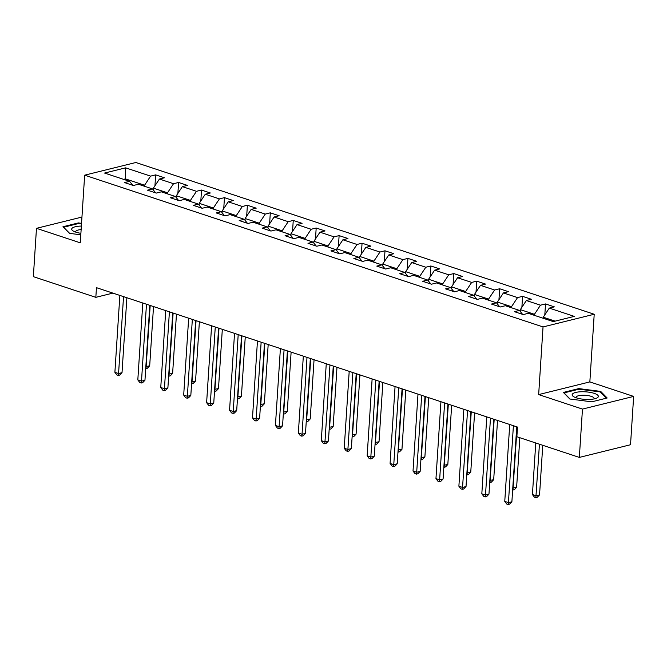 <?xml version="1.0" encoding="UTF-8"?>
<svg xmlns="http://www.w3.org/2000/svg" width="667" height="667" viewBox="0 0 667 667"><rect width="100%" height="100%" fill="white"/><g stroke="black" fill="none" stroke-linecap="round" stroke-linejoin="round"><path stroke-width="1" d="M594.214 314.257L135.843 162.506L84.659 175.179L543.038 326.938L594.214 314.257L589.845 381.908L538.661 394.589L582.466 409.088L633.65 396.415L589.845 381.908M633.65 396.415L630.523 444.739L579.34 457.412L582.466 409.088M132.708 185.284L129.581 181.332L124.529 182.575L133.35 185.501L138.403 184.25L152.51 188.919L147.465 190.17L156.286 193.088L161.331 191.838L175.446 196.515L170.393 197.765L179.215 200.684L184.267 199.433L198.382 204.102L193.33 205.353L202.151 208.279L207.204 207.028L221.311 211.697L216.266 212.948L225.087 215.866L230.132 214.616L244.247 219.293L239.195 220.544L248.016 223.462L253.068 222.211L267.184 226.88L262.131 228.131L270.952 231.057L276.005 229.807L290.112 234.476L285.067 235.726L293.889 238.644L298.933 237.394L313.048 242.071L307.996 243.322L316.817 246.24L321.869 244.989L335.985 249.658L330.932 250.909L339.753 253.835L344.797 252.585L358.913 257.254L353.869 258.504L362.69 261.422L367.734 260.172L381.849 264.849L376.797 266.1L385.618 269.018L390.67 267.767L404.777 272.436L399.733 273.687L408.554 276.613L413.598 275.363L427.714 280.032L422.67 281.282L431.482 284.2L436.535 282.95L450.65 287.627L445.598 288.878L454.419 291.796L459.471 290.545L473.578 295.214L468.534 296.465L477.355 299.383L482.399 298.132L496.515 302.81L491.462 304.06L500.283 306.978L505.336 305.728L519.451 310.405L514.399 311.656L523.22 314.574L528.272 313.323L553.26 321.594L574.287 316.391L549.291 308.112L554.344 306.862L545.523 303.944L544.814 314.874M129.581 181.332L104.586 173.053L125.613 167.851L150.609 176.121L155.653 174.871L154.944 185.793M545.523 303.944L540.478 305.194L526.363 300.525L531.407 299.275L522.586 296.348L517.542 297.599L503.427 292.93L508.479 291.679L499.658 288.761L494.606 290.012L480.498 285.334L485.543 284.084L476.722 281.166L471.677 282.416L457.562 277.747L462.606 276.497L453.793 273.57L448.741 274.821L434.626 270.152L439.678 268.901L430.857 265.983L425.804 267.234L411.697 262.556L416.742 261.306L407.921 258.387L402.876 259.638L388.761 254.969L393.813 253.718L384.992 250.792L379.94 252.043L365.824 247.374L370.877 246.123L362.056 243.205L357.003 244.456L342.896 239.778L347.941 238.528L339.119 235.609L334.075 236.86L319.96 232.191L325.012 230.94L316.191 228.022L311.139 229.265L297.023 224.596L302.076 223.345L293.255 220.427L288.202 221.677L274.095 217L279.139 215.749L270.318 212.831L265.274 214.082L251.159 209.413L256.211 208.162L247.39 205.244L242.338 206.495L228.222 201.818L233.275 200.567L224.454 197.649L219.41 198.899L205.294 194.222L210.338 192.98L201.517 190.053L196.473 191.304L182.358 186.635L187.41 185.384L178.589 182.466L173.537 183.717L159.43 179.039L164.474 177.789L155.653 174.871M579.34 457.412L516.867 436.727L517.492 427.063L96.457 287.669L95.831 297.34L112.89 293.113M153.277 189.887L153.393 188.144L167.509 192.813L167.442 193.864M155.644 192.88L152.51 188.919M159.43 179.039L153.393 188.144M173.537 183.717L167.509 192.813M176.213 197.482L176.33 195.739L190.437 200.408L190.37 201.451M178.581 200.475L175.446 196.515M182.358 186.635L176.33 195.739M196.473 191.304L190.437 200.408M199.15 205.077L199.258 203.327L213.373 208.004L213.307 209.046M201.509 208.062L198.382 204.102M205.294 194.222L199.258 203.327M219.41 198.899L213.373 208.004M222.078 212.665L222.194 210.922L236.31 215.591L236.235 216.642M224.445 215.658L221.311 211.697M228.222 201.818L222.194 210.922M242.338 206.495L236.31 215.591M245.014 220.26L245.131 218.509L259.238 223.187L259.171 224.229M247.382 223.253L244.247 219.293M251.159 209.413L245.131 218.509M265.274 214.082L259.238 223.187M267.951 227.856L268.059 226.105L282.174 230.782L282.108 231.824M270.31 230.84L267.184 226.88M274.095 217L268.059 226.105M288.202 221.677L282.174 230.782M290.879 235.443L290.995 233.7L305.111 238.369L305.036 239.42M293.247 238.436L290.112 234.476M297.023 224.596L290.995 233.7M311.139 229.265L305.111 238.369M313.815 243.038L313.924 241.287L328.039 245.965L327.972 247.007M316.183 246.031L313.048 242.071M319.96 232.191L313.924 241.287M334.075 236.86L328.039 245.965M336.752 250.634L336.86 248.883L350.975 253.552L350.909 254.602M339.111 253.618L335.985 249.658M342.896 239.778L336.86 248.883M357.003 244.456L350.975 253.552M359.68 258.221L359.796 256.478L373.904 261.147L373.837 262.198M362.048 261.214L358.913 257.254M365.824 247.374L359.796 256.478M379.94 252.043L373.904 261.147M382.616 265.816L382.725 264.065L396.84 268.743L396.773 269.785M384.984 268.801L381.849 264.849M388.761 254.969L382.725 264.065M402.876 259.638L396.84 268.743M405.544 273.412L405.661 271.661L419.776 276.33L419.71 277.38M407.912 276.396L404.777 272.436M411.697 262.556L405.661 271.661M425.804 267.234L419.776 276.33M428.481 280.999L428.598 279.256L442.705 283.925L442.638 284.976M430.849 283.992L427.714 280.032M434.626 270.152L428.598 279.256M448.741 274.821L442.705 283.925M451.417 288.594L451.526 286.843L465.641 291.521L465.574 292.563M453.777 291.579L450.65 287.627M457.562 277.747L451.526 286.843M471.677 282.416L465.641 291.521M474.345 296.19L474.462 294.439L488.577 299.108L488.511 300.158M476.713 299.175L473.578 295.214M480.498 285.334L474.462 294.439M494.606 290.012L488.577 299.108M497.282 303.777L497.399 302.034L511.506 306.703L511.439 307.754M499.65 306.77L496.515 302.81M503.427 292.93L497.399 302.034M517.542 297.599L511.506 306.703M520.218 311.372L520.327 309.621L534.442 314.299L534.375 315.341M522.578 314.357L519.451 310.405M526.363 300.525L520.327 309.621M540.478 305.194L534.442 314.299M543.196 318.259L543.263 317.217L555.111 321.135M549.291 308.112L543.263 317.217M81.949 217.067L36.477 228.331L33.35 276.655L95.831 297.34M36.477 228.331L80.282 242.83L84.659 175.179M538.661 394.589L543.038 326.938M125.396 179.94L125.463 178.898L123.612 179.356M144.506 186.268L144.572 185.226L125.463 178.898L125.613 167.851M150.609 176.121L144.572 185.226M522.586 296.348L521.886 307.279M499.658 288.761L498.949 299.683M476.722 281.166L476.013 292.096M453.793 273.57L453.085 284.501M430.857 265.983L430.148 276.905M407.921 258.387L407.22 269.318M384.992 250.792L384.284 261.722M362.056 243.205L361.347 254.127M339.119 235.609L338.419 246.54M316.191 228.022L315.483 238.944M293.255 220.427L292.546 231.349M270.318 212.831L269.618 223.762M247.39 205.244L246.682 216.166M224.454 197.649L223.745 208.571M201.517 190.053L200.817 200.984M178.589 182.466L177.881 193.388M600.684 391.396L578.789 388.603L563.382 392.421L569.86 399.024L591.754 401.817L607.162 397.999L600.684 391.396L600.625 392.346M81.541 223.337L78.373 222.928L62.956 226.747L69.435 233.35L80.807 234.801M578.748 389.253L578.789 388.603M78.331 223.578L78.373 222.928M513.407 425.713L508.429 502.601L504.761 501.384L509.73 424.495M516.733 426.813L511.889 501.742L508.429 502.601L508.204 504.494L506.737 504.01L504.761 501.384M511.889 501.742L509.588 504.152L508.204 504.494M535.759 442.98L532.424 494.53L536.101 495.748L539.553 494.897L542.763 445.306M539.553 494.897L537.252 497.299L535.868 497.64L539.436 444.197M535.868 497.64L534.4 497.157L532.424 494.53M581.466 391.746A13.148 3.785 3.7 0 0 573.92 396.832A13.148 3.785 3.7 0 0 589.028 399.45A13.148 3.785 3.7 0 0 596.323 398.282A13.148 3.785 3.7 0 0 595.706 393.93A13.148 3.785 3.7 0 0 581.466 391.746M593.872 398.966A8.996 2.593 3.7 0 0 594.08 398.466A8.996 2.593 3.7 0 0 582.508 395.248A8.996 2.593 3.7 0 0 576.121 397.299A8.996 2.593 3.7 0 0 576.263 397.824M570.077 399.058L564.032 392.896L578.973 389.195L600.183 391.896L606.361 398.199M81.366 226.063A13.148 3.785 3.7 0 0 73.495 231.166A13.148 3.785 3.7 0 0 75.838 232.149A13.148 3.785 3.7 0 0 80.899 233.308M69.66 233.383L63.615 227.222L78.548 223.52L81.507 223.895M81.141 229.615A8.996 2.593 3.7 0 0 75.696 231.632A8.996 2.593 3.7 0 0 75.846 232.149M490.47 418.117L485.501 495.014L481.824 493.797L486.793 416.9M493.805 419.226L488.961 494.155L485.501 495.014L485.276 496.898L483.8 496.415L481.824 493.797M488.961 494.155L486.652 496.556L485.276 496.898M467.542 410.53L462.564 487.419L458.888 486.201L463.865 409.313M470.869 411.631L466.025 486.56L462.564 487.419L462.339 489.311L460.872 488.819L458.888 486.201M466.025 486.56L463.723 488.969L462.339 489.311M512.781 488.027L516.625 487.302L519.826 437.71M516.625 487.302L514.324 489.703L512.94 490.053L517.125 426.947M489.845 480.44L493.688 479.706L497.524 420.452M493.688 479.706L491.387 482.116L490.003 482.458L494.189 419.351M444.606 402.935L439.636 479.823L435.96 478.606L440.929 401.717M447.932 404.035L443.088 478.964L439.636 479.823L439.403 481.716L437.936 481.232L435.96 478.606M443.088 478.964L440.787 481.374L439.403 481.716M421.669 395.339L416.7 472.236L413.023 471.019L417.992 394.122M425.004 396.448L420.16 471.377L416.7 472.236L416.475 474.12L414.999 473.637L413.023 471.019M420.16 471.377L417.85 473.778L416.475 474.12M398.741 387.752L393.763 464.641L390.087 463.423L395.064 386.535M402.068 388.853L397.224 463.782L393.763 464.641L393.538 466.533L392.071 466.041L390.087 463.423M397.224 463.782L394.922 466.191L393.538 466.533M466.908 472.845L470.76 472.119L474.587 412.865M470.76 472.119L468.451 474.52L467.067 474.862L471.261 411.756M443.98 465.249L447.824 464.524L451.659 405.269M447.824 464.524L445.523 466.925L444.139 467.275L448.324 404.169M421.044 457.662L424.887 456.928L428.723 397.674M424.887 456.928L422.586 459.338L421.202 459.68L425.388 396.573M375.804 380.157L370.835 457.045L367.158 455.828L372.128 378.939M379.139 381.257L374.287 456.195L370.835 457.045L370.602 458.938L369.134 458.454L367.158 455.828M374.287 456.195L371.986 458.596L370.602 458.938M398.107 450.067L401.959 449.341L405.786 390.087M401.959 449.341L399.65 451.742L398.274 452.084L402.459 388.978M352.868 372.561L347.899 449.458L344.222 448.241L349.2 371.344M356.203 373.67L351.359 448.599L347.899 449.458L347.674 451.342L346.198 450.859L344.222 448.241M351.359 448.599L349.058 451L347.674 451.342M375.179 442.471L379.023 441.746L382.858 382.491M379.023 441.746L376.722 444.155L375.338 444.497L379.523 381.391M329.94 364.974L324.962 441.862L321.294 440.645L326.263 363.757M333.267 366.075L328.422 441.004L324.962 441.862L324.737 443.755L323.27 443.263L321.294 440.645M328.422 441.004L326.121 443.413L324.737 443.755M352.243 434.884L356.086 434.15L359.922 374.896M356.086 434.15L353.785 436.56L352.401 436.902L356.587 373.795M307.003 357.379L302.034 434.267L298.357 433.05L303.327 356.161M310.338 358.479L305.486 433.417L302.034 434.267L301.801 436.16L300.333 435.676L298.357 433.05M305.486 433.417L303.185 435.818L301.801 436.16M329.306 427.289L333.158 426.563L336.985 367.309M333.158 426.563L330.857 428.964L329.473 429.306L333.658 366.2M284.067 349.783L279.098 426.68L275.421 425.463L280.398 348.566M287.402 350.892L282.558 425.821L279.098 426.68L278.873 428.564L277.397 428.081L275.421 425.463M282.558 425.821L280.257 428.222L278.873 428.564M306.378 419.701L310.222 418.968L314.057 359.713M310.222 418.968L307.921 421.377L306.537 421.719L310.722 358.613M261.139 342.196L256.161 419.084L252.493 417.867L257.462 340.979M264.465 343.297L259.621 418.226L256.161 419.084L255.936 420.977L254.469 420.485L252.493 417.867M259.621 418.226L257.32 420.635L255.936 420.977M283.442 412.106L287.285 411.381L291.12 352.118M287.285 411.381L284.984 413.782L283.6 414.124L287.785 351.017M238.202 334.601L233.233 411.489L229.556 410.272L234.526 333.383M241.537 335.701L236.693 410.639L233.233 411.489L233 413.382L231.532 412.898L229.556 410.272M236.693 410.639L234.384 413.04L233 413.382M260.514 404.51L264.357 403.785L268.184 344.531M264.357 403.785L262.056 406.186L260.672 406.528L264.857 343.422M215.266 327.005L210.297 403.902L206.62 402.685L211.597 325.788M218.601 328.114L213.757 403.043L210.297 403.902L210.072 405.794L208.596 405.303L206.62 402.685M213.757 403.043L211.456 405.444L210.072 405.794M237.577 396.923L241.421 396.19L245.256 336.935M241.421 396.19L239.12 398.599L237.735 398.941L241.921 335.834M192.338 319.418L187.36 396.306L183.692 395.089L188.661 318.201M195.664 320.519L190.82 395.448L187.36 396.306L187.135 398.199L185.668 397.707L183.692 395.089M190.82 395.448L188.519 397.857L187.135 398.199M214.641 389.328L218.493 388.603L222.319 329.34M218.493 388.603L216.183 391.004L214.799 391.346L218.993 328.239M169.401 311.822L164.432 388.711L160.755 387.494L165.724 310.605M172.736 312.923L167.892 387.861L164.432 388.711L164.207 390.604L162.731 390.12L160.755 387.494M167.892 387.861L165.583 390.262L164.207 390.604M191.712 381.732L195.556 381.007L199.383 321.752M195.556 381.007L193.255 383.408L191.871 383.75L196.056 320.644M146.473 304.227L141.496 381.124L137.819 379.907L142.796 303.018M149.8 305.336L144.956 380.265L141.496 381.124L141.271 383.016L139.803 382.524L137.819 379.907M144.956 380.265L142.655 382.666L141.271 383.016M168.776 374.145L172.62 373.412L176.455 314.157M172.62 373.412L170.318 375.821L168.934 376.163L173.12 313.056M123.537 296.64L118.568 373.528L114.891 372.311L119.86 295.423M126.872 297.74L122.019 372.67L118.568 373.528L118.334 375.421L116.867 374.937L114.891 372.311M122.019 372.67L119.718 375.079L118.334 375.421M145.84 366.55L149.691 365.824L153.518 306.562M149.691 365.824L147.382 368.226L146.006 368.568L150.192 305.461"/></g></svg>

